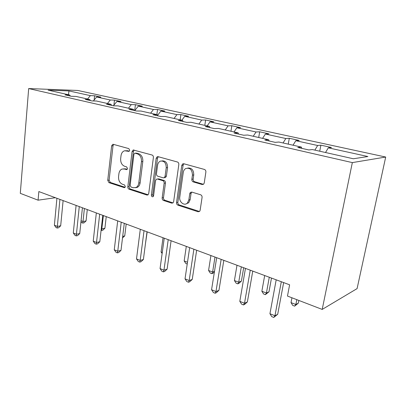 <?xml version="1.0" encoding="UTF-8"?>
<svg xmlns="http://www.w3.org/2000/svg" width="406" height="406" viewBox="0 0 406 406"><rect width="100%" height="100%" fill="white"/><g stroke="black" fill="none" stroke-linecap="round" stroke-linejoin="round"><path stroke-width="0.61" d="M129.712 150.286L128.829 148.611L113.279 144.328L112.812 144.303L111.63 145.871L107.742 180.289L108.93 182.634L124.165 187.613L124.749 187.577L125.352 186.598L124.49 184.918L122.48 184.268C119.709 182.989 118.4 180.447 118.562 176.646L118.897 173.763C119.257 171.332 120.318 169.759 122.079 169.038L124.292 169.008L126.819 169.606L127.514 168.566L126.642 166.891L124.617 166.282C121.815 165.054 120.501 162.517 120.663 158.67L121.008 155.747C121.424 153.032 122.648 151.367 124.678 150.758L128.9 151.387L129.712 150.286M202.152 184.512L203.665 184.116L204.254 182.898L205.872 172.083C205.964 170.748 205.472 169.865 204.406 169.434L183.776 163.75L182.746 163.862L181.776 165.379L176.549 202.589C176.473 203.858 176.935 204.715 177.929 205.172L198.082 211.754L199.752 211.216L200.148 210.237L202.071 197.433C202.152 196.118 201.67 195.235 200.62 194.778L191.794 192.079L190.368 192.414L189.764 193.637L188.851 199.919L187.415 202.995C184.405 206.375 178.863 202.005 179.777 197.052L183.248 172.494C183.537 170.703 184.329 169.393 185.633 168.566C189.912 167.434 192.185 169.617 192.449 175.123L191.845 179.29C191.764 180.594 192.241 181.467 193.276 181.903L202.152 184.512L203.431 184.304L194.57 181.71L193.276 181.903M28.674 88.564L20.3 193.342L38.093 200.183L38.844 191.566L289.615 284.809L287.473 296.065L322.202 309.418L352.332 162.603L28.674 88.564L77.734 90.457L385.7 157.041L352.332 162.603M153.392 157.482C153.453 156.224 153.011 155.402 152.067 155.016L133.244 149.976L132.077 151.555L127.814 186.796C127.758 187.993 128.174 188.8 129.057 189.211L146.916 195.042L147.957 194.916L148.723 193.571L153.392 157.482M158.046 156.66L177.422 161.999C178.427 162.41 178.894 163.263 178.818 164.557L173.646 201.65L173.032 202.873L171.718 203.142L163.501 200.457C162.542 200.016 162.095 199.173 162.161 197.93L164.146 183.197C164.212 181.934 163.765 181.091 162.801 180.675L157.426 179.046L156.447 179.137L155.569 180.574L153.575 195.768L153.057 196.692C152.022 196.996 151.463 196.448 151.377 195.053L156.178 158.259L157.284 156.68L158.046 156.66M353.347 158.766L312.381 149.56L308.809 149.946L297.755 147.449L301.404 147.094L278.917 142.039L275.131 142.339L264.824 140.009L268.676 139.735L247.67 135.015L243.701 135.234L234.069 133.056L238.089 132.858L218.428 128.443L214.307 128.59L205.284 126.55L209.445 126.423L190.998 122.277L186.755 122.363L178.285 120.45L182.563 120.379L165.222 116.481L160.877 116.517L152.91 114.715L157.284 114.7L140.953 111.026L136.523 111.016L129.022 109.315L133.472 109.346L118.06 105.885L113.568 105.824L106.489 104.225L110.995 104.296L96.435 101.023L91.893 100.927L85.194 99.414L89.756 99.521L75.973 96.42L71.39 96.293L65.051 94.862L69.644 94.999L48.086 90.152L68.979 90.934L90.381 95.628L94.588 95.755L100.845 97.12L96.653 97.004L110.3 99.998L114.467 100.099L121.059 101.536L116.913 101.449L131.305 104.606L135.416 104.672L142.369 106.189L138.279 106.139L153.473 109.473L157.518 109.498L164.866 111.102L160.847 111.092L176.92 114.619L180.883 114.599L188.653 116.299L184.72 116.329L201.741 120.064L205.609 119.998L213.845 121.8L210.014 121.881L228.076 125.845L231.826 125.728L240.565 127.636L236.86 127.768L256.059 131.986L259.673 131.808L268.965 133.838L265.402 134.036L285.854 138.522L289.3 138.279L299.207 140.44L295.817 140.704L317.644 145.495L320.892 145.175L331.469 147.485L328.287 147.83L367.887 156.523L353.347 158.766M314.873 150.118L317.644 145.495M293.02 145.206L295.817 140.704M301.76 148.357L301.404 147.094M283.048 142.968L285.854 138.522M262.58 138.365L265.402 134.036M269.092 140.973L268.676 139.735M253.227 136.264L256.059 131.986M234.013 131.945L236.86 127.768M238.555 134.071L238.089 132.858M225.228 129.971L228.076 125.845M207.156 125.906L210.014 121.881M209.953 127.606L209.445 126.423M198.884 124.048L201.741 120.064M181.852 120.222L184.72 116.329M183.106 121.541L182.563 120.379M174.052 118.466L176.92 114.619M157.609 115.34L160.847 111.092M157.863 115.837L157.284 114.7M150.611 113.198L153.473 109.473M134.762 110.615L138.279 106.139M134.076 110.457L133.472 109.346M128.443 108.214L131.305 104.606M113.406 105.788L116.913 101.449M111.625 105.387L110.995 104.296M107.453 103.5L110.3 99.998M93.37 100.957L96.653 97.004M90.401 100.592L89.756 99.521M87.539 99.023L90.381 95.628M68.979 90.934L68.457 94.735M322.202 309.418L357.092 288.605L385.7 157.041M38.093 200.183L55.383 197.717M70.309 96.049L69.644 94.999M325.531 152.514L328.287 147.83M94.141 100.033L94.588 95.755M113.898 105.179L114.467 100.099M134.701 110.599L135.416 104.672M156.863 114.604L157.518 109.498M180.162 119.841L180.883 114.599M204.817 125.383L205.609 119.998M230.958 131.26L231.826 125.728M258.713 137.497L259.673 131.808M288.25 144.135L289.3 138.279M319.735 151.21L320.892 145.175M129.336 151.128L125.753 150.682M123.551 168.86L125.657 168.86L127.205 169.327M113.695 144.44L113.01 145.784L109.112 180.122L110.305 182.456L125.099 187.278M134.168 150.083L133.442 151.453L129.169 186.603C129.118 187.8 129.529 188.602 130.412 189.008L148.134 194.784M135.152 153.235L134.721 153.229L133.919 154.331L130.143 185.334L131.021 187.029L133.183 187.729L136.061 187.501C137.558 186.658 138.466 185.161 138.786 183.015L141.461 161.624C141.643 157.66 140.273 155.067 137.355 153.849L135.152 153.235L136.512 153.128L135.01 153.209M135.553 187.719L137.411 187.303C138.908 186.461 139.816 184.969 140.136 182.827L138.786 183.015M136.512 153.128L138.715 153.742C141.628 154.955 142.998 157.538 142.816 161.497L140.136 182.827M171.718 203.142L173.002 202.904L164.821 200.219L163.501 200.457M157.335 179.021L158.756 178.863L164.131 180.487C165.09 180.909 165.536 181.746 165.47 183.005L163.486 197.697C163.415 198.94 163.862 199.782 164.821 200.219M158.299 156.731L157.518 158.137L152.712 194.834L153.331 196.423M166.232 167.729C166.11 162.847 164.166 160.639 160.4 161.116C158.853 161.811 157.909 163.192 157.579 165.257L156.467 173.722C156.401 174.976 156.848 175.808 157.797 176.219L163.182 177.828L164.202 177.716L165.08 176.275L166.232 167.729L167.556 167.582C167.495 162.897 165.643 160.669 162.004 160.893M164.567 177.671L165.531 177.539L166.404 176.102L165.08 176.275M167.556 167.582L166.404 176.102M187.805 168.028C191.713 167.774 193.692 170.084 193.743 174.945L193.139 179.102C193.058 180.406 193.535 181.274 194.57 181.71M186.029 203.919L188.704 202.741L190.145 199.676L188.851 199.919M191.794 192.079L191.059 193.408L190.145 199.676M183.928 163.791L183.091 165.232L177.853 202.345C177.782 203.609 178.239 204.467 179.234 204.918L199.468 211.506M81.068 220.747L83.017 221.509L86.072 220.925L87.275 209.572M86.072 220.925L84.052 222.843L82.834 223.082L84.387 208.501M82.834 223.082L81.657 222.62L80.972 221.64M59.926 199.402L57.347 226.421L54.384 225.203L56.916 198.285M63.118 200.589L60.682 225.782L57.347 226.421L57.251 228.045L56.069 227.558L54.384 225.203M60.682 225.782L58.586 227.786L57.251 228.045M101.282 228.629L101.891 228.867L104.915 228.228L106.24 216.626M104.915 228.228L102.845 230.192L101.632 230.451L103.393 215.566M101.632 230.451L101.099 230.243M122.688 236.388L124.733 235.911L126.185 224.041M124.733 235.911L122.5 237.946M79.271 206.598L76.419 234.252L73.293 232.968L76.1 205.421M82.423 207.77L79.728 233.551L76.419 234.252L76.247 235.886L74.998 235.373L73.293 232.968M79.728 233.551L77.571 235.602L76.247 235.886M99.673 214.185L96.521 242.504L93.228 241.154L96.329 212.942M102.779 215.337L99.805 241.737L96.521 242.504L96.268 244.153L94.948 243.61L93.228 241.154M99.805 241.737L97.577 243.844L96.268 244.153M145.409 244.047L147.185 231.851M121.232 222.199L117.75 251.218L114.269 249.791L117.694 220.884M124.277 223.33L120.993 250.38L117.75 251.218L117.4 252.877L116.009 252.304L114.269 249.791M120.993 250.38L118.694 252.537L117.4 252.877M163.034 237.743L161.086 251.948L162.283 252.415M162.131 253.522L161.086 251.948M144.039 230.679L140.192 260.434L136.507 258.921L140.298 229.288M147.008 231.785L143.389 259.51L140.192 260.434L139.735 262.103L138.268 261.494L136.507 258.921M143.389 259.51L141.019 261.728L139.735 262.103M186.303 246.396L184.167 260.946L187.491 262.246M187.227 264.017L185.821 263.464L184.167 260.946M168.211 239.672L163.958 270.193L160.055 268.589L164.242 238.195M171.093 240.743L167.099 269.178L163.958 270.193L163.39 271.868L161.832 271.223L160.055 268.589M167.099 269.178L164.648 271.457L163.39 271.868M210.917 255.547L208.572 270.467L212.617 272.04L214.992 257.064M214.404 271.939L212.962 273.268L211.851 273.674L210.242 273.04L208.572 270.467M211.851 273.674L212.617 272.04L214.495 271.36M193.875 249.213L189.176 280.546L185.029 278.846L189.653 247.645M196.651 250.243L192.241 279.435L189.176 280.546L188.475 282.226L186.821 281.541L185.029 278.846M192.241 279.435L189.703 281.774L188.475 282.226M236.997 265.245L234.429 280.546L238.713 282.216L241.392 281.119L243.676 267.732M241.392 281.119L238.885 283.408L237.814 283.85L238.713 282.216L241.321 266.854M237.814 283.85L236.104 283.18L234.429 280.546M221.163 259.358L215.972 291.549L211.567 289.737L216.677 257.688M223.818 260.347L218.951 290.326L215.972 291.549L215.129 293.228L213.368 292.503L211.567 289.737M218.951 290.326L216.322 292.736L215.129 293.228M264.682 275.542L261.86 291.244L266.412 293.015L268.985 291.812L271.492 278.074M268.985 291.812L265.362 294.654L266.412 293.015L269.274 277.247M265.362 294.654L263.545 293.939L261.86 291.244M250.248 270.173L244.508 303.262L239.809 301.333L245.457 268.391M252.76 271.106L247.381 301.922L244.508 303.262L243.498 304.942L241.626 304.17L239.809 301.333M247.381 301.922L244.651 304.398L243.498 304.942M291.944 297.786L291.016 302.612L295.862 304.5L298.314 303.18L298.846 300.44M298.314 303.18L294.639 306.134L295.862 304.5L296.801 299.653M294.639 306.134L292.706 305.378L291.016 302.612M281.307 281.723L274.953 315.761L269.934 313.706L276.187 279.82M283.647 282.591L277.699 314.285L274.953 315.761L273.761 317.436L271.761 316.609L269.934 313.706M277.699 314.285L273.761 317.436M127.824 150.707L126.454 150.809M126.941 169.551L126.317 169.622M125.657 168.86L124.292 169.008M124.86 187.511L124.165 187.613M110.305 182.456L108.93 182.634M109.112 180.122L107.742 180.289M113.01 145.784L111.63 145.871M129.047 151.336L128.499 151.377M148.038 194.86L146.916 195.042M130.412 189.008L129.057 189.211M129.169 186.603L127.814 186.796M133.442 151.453L132.077 151.555M142.816 161.497L141.461 161.624M138.715 153.742L137.355 153.849M163.486 197.697L162.161 197.93M165.47 183.005L164.146 183.197M164.131 180.487L162.801 180.675M158.756 178.863L157.426 179.046M152.712 194.834L151.377 195.053M157.518 158.137L156.178 158.259M193.139 179.102L191.845 179.29M193.743 174.945L192.449 175.123M191.059 193.408L189.764 193.637M199.361 211.475L198.082 211.754M179.234 204.918L177.929 205.172M177.853 202.345L176.549 202.589M183.091 165.232L181.776 165.379M133.615 149.946L133.244 149.976M137.411 187.303L136.061 187.501M165.531 177.539L164.202 177.716M157.893 156.63L157.284 156.68M188.704 202.741L187.415 202.995M191.662 192.19L190.368 192.414M183.771 163.75L182.746 163.862"/></g></svg>
